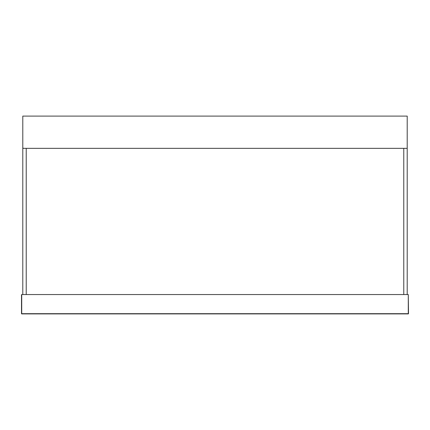 <?xml version="1.0" encoding="UTF-8"?>
<svg xmlns="http://www.w3.org/2000/svg" width="430" height="430" viewBox="0 0 430 430"><rect width="100%" height="100%" fill="white"/><g stroke="black" fill="none" stroke-linecap="round" stroke-linejoin="round"><path stroke-width="0.64" d="M407.21 148.35L23.865 148.35L22.79 148.135L22.79 116.1L407.21 116.1L407.21 294.55L403.77 294.55L403.77 148.35L26.23 148.35L26.23 294.55L403.77 294.55L403.77 148.35L407.21 148.35M26.23 148.35L26.23 294.55L22.79 294.55L22.79 148.35L26.23 148.35M21.715 294.55L408.285 294.55L408.5 313.685L408.285 294.55L408.285 313.685L21.715 313.685L21.715 294.55L21.5 313.685L21.5 294.765M21.715 313.9L408.285 313.9L21.5 313.685"/></g></svg>
